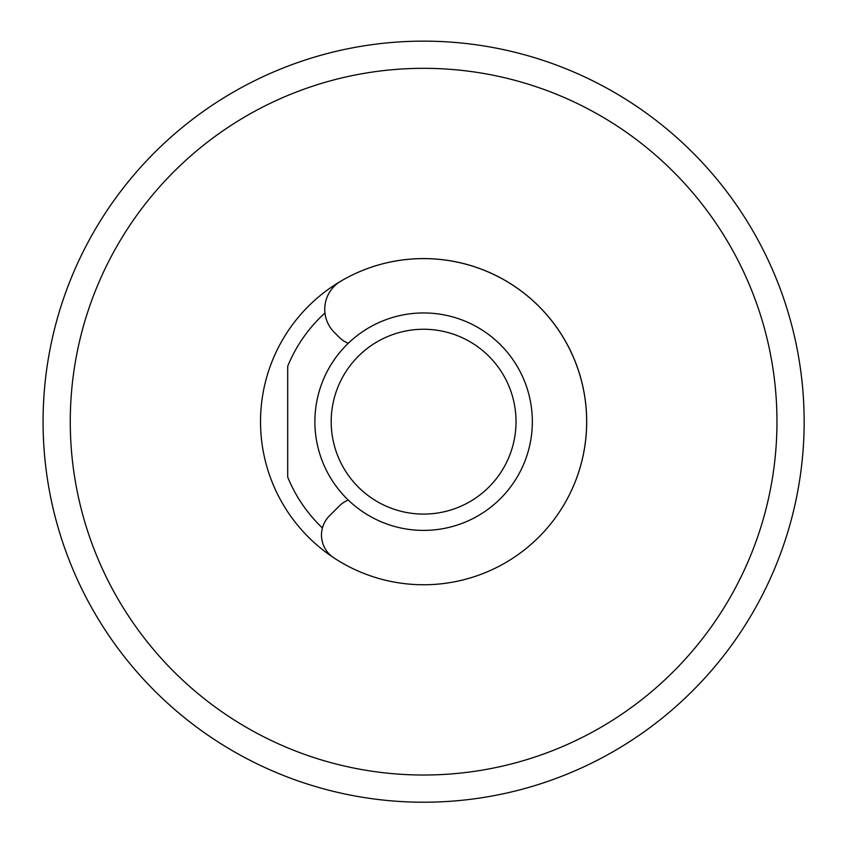<?xml version="1.0" encoding="UTF-8"?>
<svg xmlns="http://www.w3.org/2000/svg" width="844" height="844" viewBox="0 0 844 844"><rect width="100%" height="100%" fill="white"/><g stroke="black" fill="none" stroke-linecap="round" stroke-linejoin="round"><path stroke-width="1.27" d="M43.076 421.673A380.538 380.538 0 0 1 613.883 92.123A380.538 380.538 0 0 1 613.883 751.234A380.538 380.538 0 0 1 43.076 421.673M776.965 421.673A353.362 353.362 0 0 0 246.933 115.66A353.362 353.362 0 0 0 246.933 727.686A353.362 353.362 0 0 0 776.965 421.673M260.522 421.673A163.092 163.092 0 0 1 531.003 298.934A163.092 163.092 0 0 1 531.003 544.412A163.092 163.092 0 0 1 260.522 421.673M322.419 527.996A146.782 146.782 0 0 1 287.709 477.113L287.709 366.233A146.782 146.782 0 0 1 324.94 313.008M348.255 343.297A27.177 27.177 0 0 1 339.288 337.347L334.287 332.346A32.621 32.621 0 0 1 340.786 281.189A163.092 163.092 0 0 1 544.549 531.087A163.092 163.092 0 0 1 333.686 557.726A27.177 27.177 0 0 1 329.455 515.832L339.288 505.999A27.177 27.177 0 0 1 348.255 500.049M295.252 779.909A380.538 380.538 0 0 1 177.546 711.956M314.886 421.673A108.728 108.728 0 0 1 477.978 327.514A108.728 108.728 0 0 1 477.978 515.832A108.728 108.728 0 0 1 314.886 421.673M331.196 421.673A92.418 92.418 0 0 0 469.823 501.705A92.418 92.418 0 0 0 469.823 341.641A92.418 92.418 0 0 0 331.196 421.673"/></g></svg>

